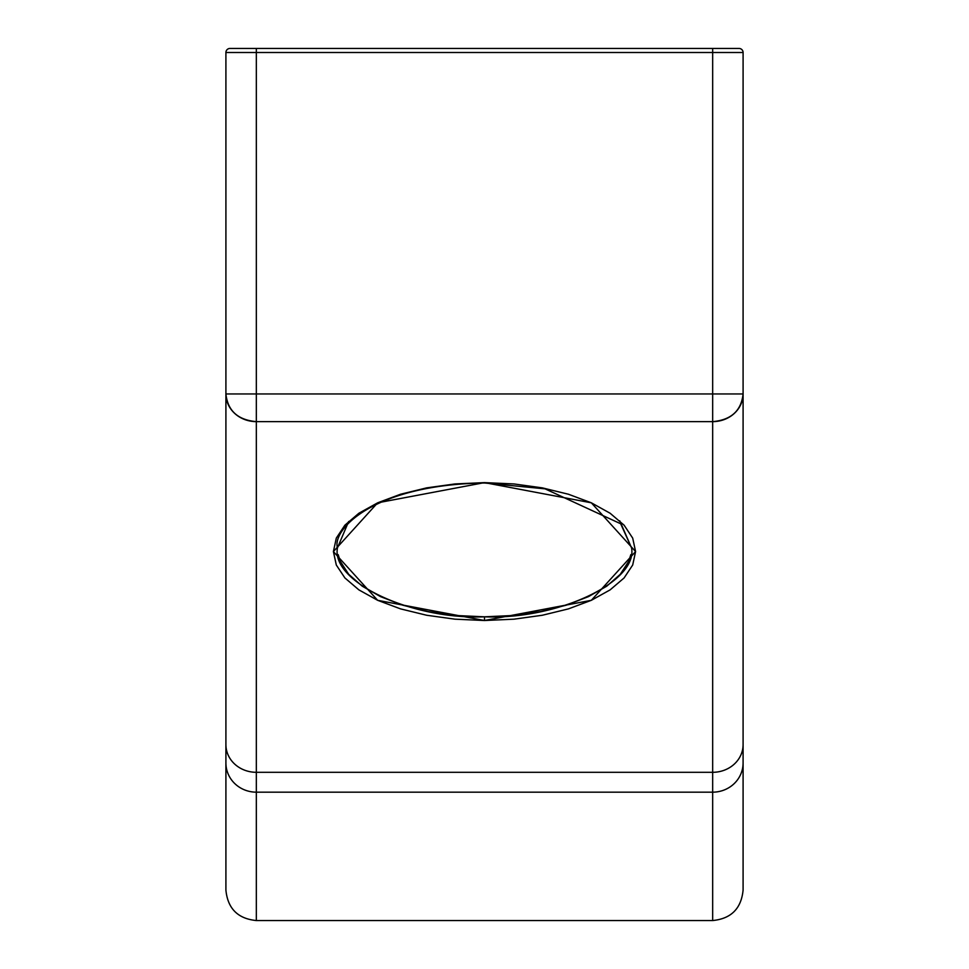 <?xml version="1.0" encoding="UTF-8"?>
<svg xmlns="http://www.w3.org/2000/svg" width="969" height="969" viewBox="0 0 969 969"><rect width="100%" height="100%" fill="white"/><g stroke="black" fill="none" stroke-linecap="round" stroke-linejoin="round"><path stroke-width="1.45" d="M630.831 554.631L628.711 561.317L620.342 574.254L606.764 586.172L588.474 596.625L566.187 605.201L540.775 611.572L513.182 615.497L484.5 616.817L484.5 620.511L591.344 600.308L635.591 551.567L591.344 502.814L484.5 482.623L513.982 483.943L542.325 487.867L568.44 494.238L591.344 502.814L610.131 513.255L624.097 525.174L632.696 538.11L635.591 551.567L632.696 565.012L624.097 577.948L610.131 589.867L591.344 600.308L568.44 608.883L542.325 615.254L513.982 619.179L484.5 620.511L455.018 619.179L426.675 615.254L400.56 608.883L377.656 600.308L358.869 589.867L344.903 577.948L336.304 565.012L333.409 551.567L336.304 538.11L344.903 525.174L358.869 513.255L377.656 502.814L400.56 494.238L426.675 487.867L455.018 483.943L484.5 482.623L377.656 502.814L333.409 551.567L377.656 600.308L484.5 620.511L484.5 616.817C411.752 619.894 330.889 581.981 337.454 547.873L348.658 521.492M619.772 520.85L631.546 547.873C638.111 581.981 557.248 619.894 484.5 616.817L455.818 615.497L428.225 611.572L402.813 605.201L380.526 596.625L362.236 586.172L348.658 574.254L340.289 561.317L338.169 554.631M739.032 48.45L229.968 48.45A4.058 4.058 0 0 0 225.91 52.508A4.058 4.058 0 0 1 229.968 48.45L256.337 48.45L256.337 52.508L712.663 52.508L712.663 393.959L256.337 393.959L256.337 52.508L712.663 52.508L712.663 48.45L256.337 48.45L256.337 52.508L225.91 52.508L256.337 52.508L256.337 393.959L225.91 393.959L225.91 52.508L225.91 393.959L256.337 393.959L256.337 772.305L712.663 772.305L712.663 421.636L256.337 421.636L256.337 393.959L743.09 393.959L743.09 52.508A4.058 4.058 0 0 0 739.032 48.45A4.058 4.058 0 0 1 743.09 52.508L712.663 52.508L743.09 52.508L743.09 393.959L712.663 393.959L712.663 421.636L712.663 48.45L739.032 48.45M225.91 890.123L225.91 393.959C227.715 410.771 237.853 419.989 256.337 421.636A30.427 27.677 180 0 1 225.91 393.959L225.91 744.628A30.427 27.677 0 0 0 256.337 772.305L256.337 920.55L256.337 792.17L712.663 792.17L256.337 792.17L256.337 421.636L712.663 421.636C731.147 419.989 741.285 410.771 743.09 393.959A30.427 27.677 180 0 1 712.663 421.636L712.663 772.305L256.337 772.305A30.427 27.677 180 0 1 225.91 744.628L225.91 763.003A30.427 29.167 0 0 0 256.337 792.17A30.427 29.167 180 0 1 225.91 763.003L225.91 890.123C227.727 908.595 237.877 918.733 256.337 920.55L712.663 920.55L712.663 772.305A30.427 27.677 0 0 0 743.09 744.628L743.09 393.959L743.09 744.628A30.427 27.677 180 0 1 712.663 772.305L712.663 792.17A30.427 29.167 0 0 0 743.09 763.003L743.09 744.628L743.09 763.003A30.427 29.167 180 0 1 712.663 792.17L712.663 920.55C731.123 918.733 741.273 908.595 743.09 890.123L743.09 763.003L743.09 890.123M337.454 547.873C331.943 529.801 373.392 484.682 484.5 482.986L545.026 488.836L620.681 523.769L631.546 547.873"/></g></svg>
